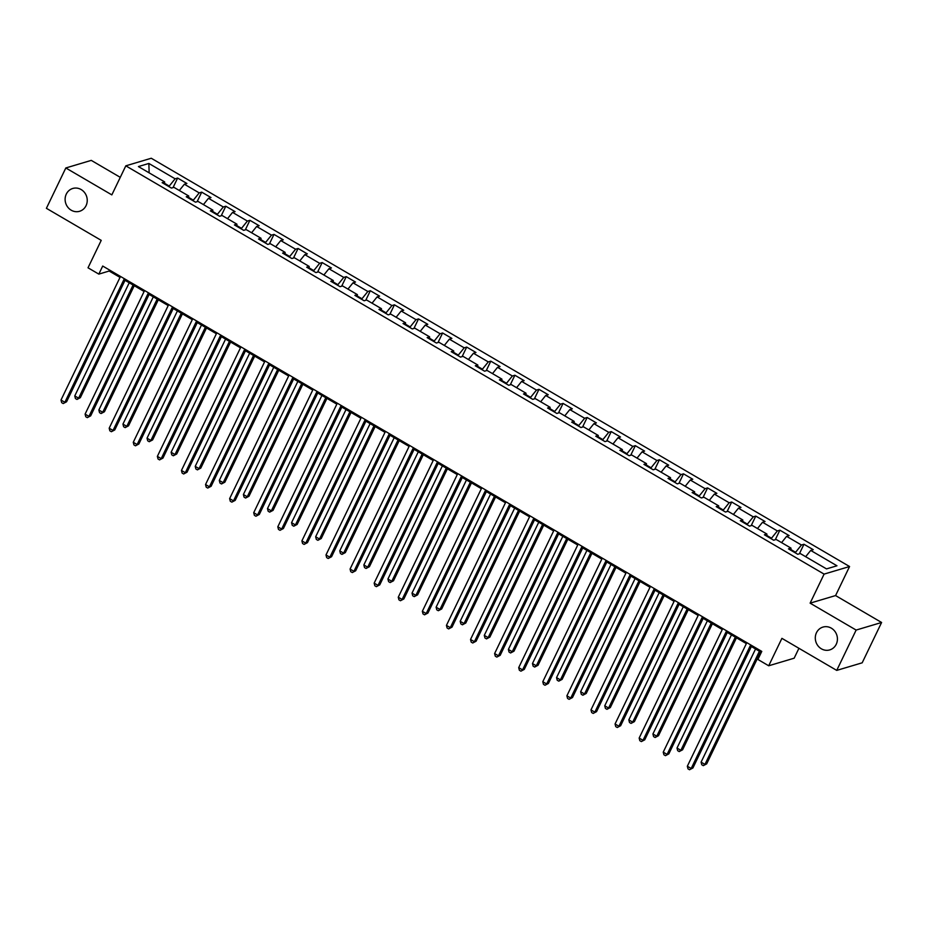<?xml version="1.0" encoding="UTF-8"?>
<svg xmlns="http://www.w3.org/2000/svg" width="928" height="928" viewBox="0 0 928 928"><rect width="100%" height="100%" fill="white"/><g stroke="black" fill="none" stroke-linecap="round" stroke-linejoin="round"><path stroke-width="1.39" d="M86.06 205.656A11.902 10.985 73.4 0 1 79.588 211.282A11.902 10.985 73.4 0 1 67.779 207.176A11.902 10.985 73.4 0 1 66.294 194.103A11.902 10.985 73.4 0 1 72.778 188.465A11.902 10.985 73.4 0 1 84.576 192.583A11.902 10.985 73.4 0 1 86.06 205.656M836.244 644.276A11.902 10.985 73.4 0 1 829.76 649.902A11.902 10.985 73.4 0 1 817.962 645.795A11.902 10.985 73.4 0 1 816.478 632.71A11.902 10.985 73.4 0 1 822.962 627.084A11.902 10.985 73.4 0 1 834.759 631.191A11.902 10.985 73.4 0 1 836.244 644.276M120.269 177.341L91.269 160.382L65.818 167.968L46.4 208.313L101.222 240.364L88.021 267.798L98.832 274.12L109.144 271.034L120.025 277.391M849.561 566.521L151.264 158.247L125.814 165.834L824.099 574.107L849.561 566.521L835.583 595.567L810.121 603.154L856.138 630.066L881.6 622.479L835.583 595.567M881.6 622.479L862.182 662.812L836.731 670.399L781.91 638.348L768.709 665.782L794.159 658.196L798.927 648.301M856.138 630.066L836.731 670.399M164.523 184.057L164.662 181.923L162.145 182.665L171.413 188.082L173.919 187.34L188.744 196.005L186.238 196.759L195.506 202.176L198.012 201.422L212.837 210.088L210.331 210.842L219.588 216.259L222.105 215.505L236.93 224.182L234.413 224.924L243.681 230.341L246.198 229.599L261.012 238.264L258.506 239.006L267.774 244.424L270.28 243.681L285.105 252.346L282.599 253.1L291.856 258.518L294.373 257.764L309.198 266.429L306.681 267.183L315.949 272.6L318.466 271.846L333.291 280.511L330.774 281.265L340.042 286.682L342.548 285.928L357.373 294.605L354.867 295.348L364.136 300.765L366.641 300.022L381.466 308.688L378.949 309.43L388.217 314.847L390.734 314.105L405.559 322.77L403.042 323.524L412.31 328.941L414.816 328.187L429.641 336.852L427.135 337.606L436.404 343.024L438.909 342.27L453.734 350.935L451.228 351.689L460.485 357.106L463.002 356.352L477.827 365.029L475.31 365.771L484.578 371.188L487.084 370.446L501.909 379.111L499.403 379.854L508.672 385.271L511.177 384.528L526.002 393.194L523.496 393.948L532.753 399.365L535.27 398.611L550.095 407.276L547.578 408.03L556.846 413.447L559.364 412.693L574.188 421.37L571.671 422.112L580.94 427.53L583.445 426.787L598.27 435.452L595.764 436.195L605.021 441.612L607.538 440.87L622.363 449.535L619.846 450.277L629.114 455.694L631.632 454.952L646.456 463.617L643.939 464.371L653.208 469.788L655.713 469.034L670.538 477.7L668.032 478.454L677.301 483.871L679.806 483.117L694.631 491.794L692.126 492.536L701.382 497.953L703.9 497.211L718.724 505.876L716.207 506.618L725.476 512.036L727.981 511.293L742.806 519.958L740.3 520.712L749.569 526.13L752.074 525.376L766.899 534.041L764.394 534.795L773.65 540.212L776.168 539.458L790.992 548.123L788.475 548.877L797.744 554.294L800.261 553.54L826.512 568.899L836.963 565.778L810.712 550.432L813.23 549.678L803.961 544.26L799.368 553.807M164.662 181.923L138.411 166.576L148.863 163.456L175.114 178.802L177.631 178.06L173.037 187.607M803.961 544.26L801.444 545.014L786.619 536.349L789.136 535.595L779.868 530.178L777.362 530.932L762.538 522.255L765.043 521.513L755.786 516.096L753.269 516.838L738.444 508.173L740.962 507.43L731.693 502.013L729.176 502.756L714.351 494.09L716.868 493.336L707.6 487.919L705.094 488.673L690.27 480.008L692.775 479.254L683.507 473.837L681.001 474.591L666.176 465.914L668.682 465.172L659.425 459.754L656.908 460.497L642.083 451.832L644.6 451.089L635.332 445.672L632.826 446.414L618.002 437.749L620.507 437.007L611.239 431.59L608.733 432.332L593.908 423.667L596.414 422.913L587.157 417.496L584.64 418.25L569.815 409.584L572.332 408.83L563.064 403.413L560.547 404.167L545.722 395.49L548.239 394.748L538.971 389.331L536.465 390.073L521.64 381.408L524.146 380.666L514.889 375.248L512.372 375.991L497.547 367.326L500.064 366.572L490.796 361.154L488.279 361.908L473.454 353.243L475.971 352.489L466.703 347.072L464.197 347.826L449.372 339.161L451.878 338.407L442.61 332.99L440.104 333.744L425.279 325.067L427.785 324.324L418.528 318.907L416.011 319.65L401.186 310.984L403.703 310.242L394.435 304.825L391.929 305.567L377.104 296.902L379.61 296.148L370.342 290.731L367.836 291.485L353.011 282.82L355.517 282.066L346.26 276.648L343.743 277.402L328.918 268.737L331.435 267.983L322.167 262.566L319.65 263.32L304.825 254.643L307.342 253.901L298.074 248.484L295.568 249.226L280.743 240.561L283.249 239.818L273.992 234.401L271.475 235.144L256.65 226.478L259.167 225.724L249.899 220.307L247.382 221.061L232.557 212.396L235.074 211.642L225.806 206.225L223.3 206.979L208.475 198.302L210.981 197.56L201.712 192.142L199.207 192.885L184.382 184.22L186.888 183.477L177.631 178.06M768.709 665.782L757.898 659.46L761.784 651.398L102.706 266.046L98.832 274.12M193.07 200.75L193.349 200.17L188.662 197.42M188.616 198.14L188.744 196.005M184.382 184.22L179.324 190.495M199.207 192.885L193.349 200.17M217.152 214.832L217.442 214.252L212.744 211.503M212.698 212.234L212.837 210.088M208.475 198.302L203.418 204.589M223.3 206.979L217.442 214.252M241.245 228.914L241.524 228.334L236.837 225.597M236.791 226.316L236.93 224.182M232.557 212.396L227.511 218.672M247.382 221.061L241.524 228.334M265.338 243.008L265.617 242.417L260.93 239.679M260.884 240.398L261.012 238.264M256.65 226.478L251.592 232.754M271.475 235.144L265.617 242.417M289.42 257.091L289.71 256.499L285.012 253.762M284.977 254.481L285.105 252.346M280.743 240.561L275.686 246.836M295.568 249.226L289.71 256.499M313.513 271.173L313.792 270.593L309.105 267.844M309.059 268.575L309.198 266.429M304.825 254.643L299.779 260.919M319.65 263.32L313.792 270.593M337.606 285.256L337.885 284.676L333.198 281.938M333.152 282.657L333.291 280.511M328.918 268.737L323.86 275.013M343.743 277.402L337.885 284.676M361.7 299.338L361.978 298.758L357.292 296.02M357.245 296.74L357.373 294.605M353.011 282.82L347.954 289.095M367.836 291.485L361.978 298.758M385.781 313.432L386.06 312.84L381.373 310.103M381.327 310.822L381.466 308.688M377.104 296.902L372.047 303.178M391.929 305.567L386.06 312.84M409.874 327.514L410.153 326.934L405.466 324.185M405.42 324.904L405.559 322.77M401.186 310.984L396.14 317.26M416.011 319.65L410.153 326.934M433.968 341.597L434.246 341.017L429.56 338.268M429.513 338.998L429.641 336.852M425.279 325.067L420.222 331.342M440.104 333.744L434.246 341.017M458.049 355.679L458.339 355.099L453.641 352.362M453.595 353.081L453.734 350.935M449.372 339.161L444.315 345.436M464.197 347.826L458.339 355.099M482.142 369.762L482.421 369.182L477.734 366.444M477.688 367.163L477.827 365.029M473.454 353.243L468.408 359.519M488.279 361.908L482.421 369.182M506.236 383.856L506.514 383.264L501.828 380.526M501.781 381.246L501.909 379.111M497.547 367.326L492.49 373.601M512.372 375.991L506.514 383.264M530.317 397.938L530.607 397.358L525.909 394.609M525.874 395.328L526.002 393.194M521.64 381.408L516.583 387.684M536.465 390.073L530.607 397.358M554.41 412.02L554.689 411.44L550.002 408.691M549.956 409.422L550.095 407.276M545.722 395.49L540.676 401.766M560.547 404.167L554.689 411.44M578.504 426.103L578.782 425.523L574.096 422.785M574.049 423.504L574.188 421.37M569.815 409.584L564.758 415.86M584.64 418.25L578.782 425.523M602.597 440.197L602.875 439.605L598.189 436.868M598.142 437.587L598.27 435.452M593.908 423.667L588.851 429.942M608.733 432.332L602.875 439.605M626.678 454.279L626.957 453.688L622.27 450.95M622.224 451.669L622.363 449.535M618.002 437.749L612.944 444.025M632.826 446.414L626.957 453.688M650.772 468.362L651.05 467.782L646.364 465.032M646.317 465.752L646.456 463.617M642.083 451.832L637.037 458.107M656.908 460.497L651.05 467.782M674.865 482.444L675.143 481.864L670.457 479.126M670.41 479.846L670.538 477.7M666.176 465.914L661.119 472.201M681.001 474.591L675.143 481.864M698.946 496.526L699.236 495.946L694.538 493.209M694.492 493.928L694.631 491.794M690.27 480.008L685.212 486.284M705.094 488.673L699.236 495.946M723.04 510.62L723.318 510.029L718.632 507.291M718.585 508.01L718.724 505.876M714.351 494.09L709.305 500.366M729.176 502.756L723.318 510.029M747.133 524.703L747.411 524.111L742.725 521.374M742.678 522.093L742.806 519.958M738.444 508.173L733.387 514.448M753.269 516.838L747.411 524.111M771.214 538.785L771.504 538.205L766.806 535.456M766.772 536.187L766.899 534.041M762.538 522.255L757.48 528.531M777.362 530.932L771.504 538.205M795.308 552.868L795.586 552.288L790.9 549.55M790.853 550.269L790.992 548.123M786.619 536.349L781.573 542.625M801.444 545.014L795.586 552.288M810.712 550.432L805.655 556.707M810.121 603.154L824.099 574.107M65.818 167.968L111.836 194.88L125.814 165.834M125.036 280.326L144.107 291.485M149.118 294.408L168.2 305.567M173.211 308.49L192.293 319.65M197.304 322.584L216.375 333.732M221.386 336.667L240.468 347.826M245.479 350.749L264.561 361.908M269.572 364.832L288.654 375.991M293.654 378.914L312.736 390.073M317.747 393.008L336.829 404.156M341.84 407.09L360.922 418.25M365.934 421.173L385.004 432.332M390.015 435.255L409.097 446.414M414.108 449.349L433.19 460.497M438.202 463.432L457.272 474.579M462.283 477.514L481.365 488.673M486.376 491.596L505.458 502.756M510.47 505.679L529.552 516.838M534.551 519.773L553.633 530.92M558.644 533.855L577.726 545.003M582.738 547.938L601.82 559.097M606.831 562.02L625.901 573.179M630.912 576.102L649.994 587.262M655.006 590.196L674.088 601.344M679.099 604.279L698.169 615.438M703.18 618.361L722.262 629.52M727.274 632.444L746.356 643.603M751.367 646.538L761.32 652.349M168.977 186.667L169.256 186.076L164.569 183.338M148.863 163.456L149.141 172.852M175.114 178.802L169.256 186.076M109.608 270.083L109.144 271.034M779.868 530.178L775.274 539.725M755.786 516.096L751.181 525.642M731.693 502.013L727.1 511.56M707.6 487.919L703.006 497.466M683.507 473.837L678.913 483.384M659.425 459.754L654.832 469.301M635.332 445.672L630.738 455.219M611.239 431.59L606.645 441.136M587.157 417.496L582.564 427.042M563.064 403.413L558.47 412.96M538.971 389.331L534.377 398.878M514.889 375.248L510.284 384.795M490.796 361.154L486.202 370.713M466.703 347.072L462.109 356.619M442.61 332.99L438.016 342.536M418.528 318.907L413.934 328.454M394.435 304.825L389.841 314.372M370.342 290.731L365.748 300.289M346.26 276.648L341.666 286.195M322.167 262.566L317.573 272.113M298.074 248.484L293.48 258.03M273.992 234.401L269.387 243.948M249.899 220.307L245.305 229.854M225.806 206.225L221.212 215.772M201.712 192.142L197.119 201.689M750.671 644.902L691.198 768.488L687.335 766.238L746.82 642.64M751.831 645.575L692.914 767.978L689.539 769.753L687.996 768.86L687.335 766.238M692.914 767.978L689.539 769.753M755.554 648.985L701.092 762.132L704.955 764.394L706.672 763.883L760.566 651.908M706.672 763.883L703.308 765.658L704.955 764.394L759.417 651.236M703.308 765.658L701.765 764.753L701.092 762.132M726.589 630.82L667.104 754.406L663.242 752.144L722.726 628.558M727.738 631.492L668.821 753.896L665.457 755.67L663.914 754.766L663.242 752.144M668.821 753.896L665.457 755.67M702.496 616.726L643.011 740.324L639.16 738.062L698.633 614.475M703.644 617.398L644.74 739.813L641.364 741.588L639.821 740.683L639.16 738.062M644.74 739.813L641.364 741.588M731.461 634.891L677.011 748.049L680.862 750.311L682.59 749.789L736.472 637.826M682.59 749.789L679.215 751.576L680.862 750.311L735.324 637.153M679.215 751.576L677.672 750.671L677.011 748.049M707.368 620.809L652.918 733.967L656.78 736.217L658.497 735.707L712.379 623.744M658.497 735.707L655.122 737.493L656.78 736.217L711.231 623.071M655.122 737.493L653.579 736.588L652.918 733.967M678.403 602.643L618.93 726.241L615.067 723.979L674.552 600.393M679.551 603.316L620.646 725.719L617.271 727.506L615.728 726.601L615.067 723.979M620.646 725.719L617.271 727.506M654.321 588.561L594.836 712.147L590.974 709.897L650.458 586.299M655.47 589.234L596.553 711.637L593.189 713.423L591.646 712.518L590.974 709.897M596.553 711.637L593.189 713.423M630.228 574.478L570.743 698.065L566.892 695.814L626.365 572.216M631.376 575.151L572.472 697.554L569.096 699.329L567.553 698.436L566.892 695.814M572.472 697.554L569.096 699.329M683.286 606.726L628.824 719.873L632.687 722.135L634.404 721.624L688.298 609.661M634.404 721.624L631.04 723.399L632.687 722.135L687.149 608.988M631.04 723.399L629.486 722.494L628.824 719.873M659.193 592.644L604.743 705.79L608.594 708.052L610.322 707.542L664.204 595.567M610.322 707.542L606.947 709.317L608.594 708.052L663.056 594.894M606.947 709.317L605.404 708.412L604.743 705.79M635.1 578.562L580.65 691.708L584.512 693.97L586.229 693.448L640.111 581.485M586.229 693.448L582.854 695.234L584.512 693.97L638.963 580.812M582.854 695.234L581.311 694.33L580.65 691.708M606.135 560.396L546.662 683.982L542.799 681.72L602.272 558.134M607.283 561.069L548.378 683.472L545.003 685.247L543.46 684.342L542.799 681.72M548.378 683.472L545.003 685.247M611.018 564.468L556.556 677.626L560.419 679.876L562.136 679.366L616.03 567.402M562.136 679.366L558.772 681.152L560.419 679.876L614.87 566.73M558.772 681.152L557.218 680.247L556.556 677.626M582.053 546.302L522.568 669.9L518.706 667.638L578.19 544.052M583.202 546.975L524.285 669.39L520.921 671.164L519.367 670.26L518.706 667.638M524.285 669.39L520.921 671.164M586.925 550.385L532.463 663.543L536.326 665.794L538.043 665.283L591.936 553.32M538.043 665.283L534.679 667.058L536.326 665.794L590.788 552.647M534.679 667.058L533.136 666.165L532.463 663.543M557.96 532.22L498.475 655.818L494.612 653.556L554.097 529.969M559.108 532.892L500.204 655.296L496.828 657.082L495.285 656.177L494.612 653.556M500.204 655.296L496.828 657.082M562.832 536.303L508.382 649.449L512.244 651.711L513.961 651.201L567.843 539.226M513.961 651.201L510.586 652.976L512.244 651.711L566.695 538.565M510.586 652.976L509.043 652.071L508.382 649.449M533.867 518.137L474.394 641.724L470.531 639.473L530.004 515.875M535.015 518.81L476.11 641.213L472.735 643L471.192 642.095L470.531 639.473M476.11 641.213L472.735 643M538.75 522.22L484.288 635.367L488.151 637.629L489.868 637.118L543.75 525.144M489.868 637.118L486.492 638.893L488.151 637.629L542.602 524.471M486.492 638.893L484.95 637.988L484.288 635.367M509.774 504.055L450.3 627.641L446.438 625.391L505.922 501.793M510.934 504.728L452.017 627.131L448.642 628.906L447.099 628.001L446.438 625.391M452.017 627.131L448.642 628.906M514.657 508.138L460.195 621.284L464.058 623.546L465.775 623.024L519.668 511.061M465.775 623.024L462.411 624.811L464.058 623.546L518.52 510.388M462.411 624.811L460.868 623.906L460.195 621.284M485.692 489.972L426.207 613.559L422.344 611.297L481.829 487.71M486.84 490.645L427.924 613.048L424.56 614.823L423.017 613.918L422.344 611.297M427.924 613.048L424.56 614.823M490.564 494.044L436.114 607.202L439.965 609.452L441.693 608.942L495.575 496.979M441.693 608.942L438.318 610.728L439.965 609.452L494.427 496.306M438.318 610.728L436.775 609.824L436.114 607.202M461.599 475.878L402.114 599.476L398.263 597.214L457.736 473.628M462.747 476.551L403.842 598.966L400.467 600.741L398.924 599.836L398.263 597.214M403.842 598.966L400.467 600.741M466.471 479.962L412.02 593.12L415.883 595.37L417.6 594.86L471.482 482.896M417.6 594.86L414.224 596.634L415.883 595.37L470.334 482.224M414.224 596.634L412.682 595.741L412.02 593.12M437.506 461.796L378.032 585.382L374.17 583.132L433.654 459.546M438.654 462.469L379.749 584.872L376.374 586.658L374.831 585.754L374.17 583.132M379.749 584.872L376.374 586.658M442.389 465.879L387.927 579.026L391.79 581.288L393.507 580.777L447.4 468.802M393.507 580.777L390.143 582.552L391.79 581.288L446.252 468.13M390.143 582.552L388.6 581.647L387.927 579.026M413.424 447.714L353.939 571.3L350.076 569.05L409.561 445.452M414.572 448.386L355.656 570.79L352.292 572.564L350.749 571.671L350.076 569.05M355.656 570.79L352.292 572.564M418.296 451.797L363.846 564.943L367.697 567.205L369.425 566.695L423.307 454.72M369.425 566.695L366.05 568.47L367.697 567.205L422.159 454.047M366.05 568.47L364.507 567.565L363.846 564.943M389.331 433.631L329.846 557.218L325.995 554.956L385.468 431.369M390.479 434.304L331.574 556.707L328.199 558.482L326.656 557.577L325.995 554.956M331.574 556.707L328.199 558.482M394.203 437.703L339.752 550.861L343.615 553.123L345.332 552.601L399.214 440.638M345.332 552.601L341.956 554.387L343.615 553.123L398.066 439.965M341.956 554.387L340.414 553.482L339.752 550.861M365.238 419.549L305.764 543.135L301.902 540.873L361.375 417.287M366.386 420.21L307.481 542.625L304.106 544.4L302.563 543.495L301.902 540.873M307.481 542.625L304.106 544.4M370.121 423.62L315.659 536.778L319.522 539.029L321.239 538.518L375.132 426.555M321.239 538.518L317.875 540.305L319.522 539.029L373.972 425.882M317.875 540.305L316.32 539.4L315.659 536.778M341.156 405.455L281.671 529.053L277.808 526.791L337.293 403.204M342.304 406.128L283.388 528.531L280.024 530.317L278.47 529.412L277.808 526.791M283.388 528.531L280.024 530.317M346.028 409.538L291.566 522.696L295.429 524.946L297.157 524.436L351.039 412.473M297.157 524.436L293.782 526.211L295.429 524.946L349.891 411.8M293.782 526.211L292.239 525.306L291.566 522.696M317.063 391.372L257.578 514.959L253.715 512.708L313.2 389.11M318.211 392.045L259.306 514.448L255.931 516.235L254.388 515.33L253.715 512.708M259.306 514.448L255.931 516.235M321.935 395.456L267.484 508.602L271.347 510.864L273.064 510.354L326.946 398.379M273.064 510.354L269.688 512.128L271.347 510.864L325.798 397.706M269.688 512.128L268.146 511.224L267.484 508.602M292.97 377.29L233.496 500.876L229.634 498.626L289.107 375.028M294.118 377.963L235.213 500.366L231.838 502.141L230.295 501.248L229.634 498.626M235.213 500.366L231.838 502.141M297.853 381.373L243.391 494.52L247.254 496.782L248.971 496.271L302.853 384.296M248.971 496.271L245.595 498.046L247.254 496.782L301.704 383.624M245.595 498.046L244.052 497.141L243.391 494.52M268.876 363.208L209.403 486.794L205.54 484.532L265.025 360.946M270.036 363.88L211.12 486.284L207.744 488.058L206.202 487.154L205.54 484.532M211.12 486.284L207.744 488.058M273.76 367.279L219.298 480.437L223.161 482.688L224.878 482.177L278.771 370.214M224.878 482.177L221.514 483.964L223.161 482.688L277.623 369.541M221.514 483.964L219.971 483.059L219.298 480.437M244.795 349.114L185.31 472.712L181.447 470.45L240.932 346.863M245.943 349.786L187.027 472.201L183.663 473.976L182.12 473.071L181.447 470.45M187.027 472.201L183.663 473.976M249.667 353.197L195.216 466.355L199.068 468.605L200.796 468.095L254.678 356.132M200.796 468.095L197.42 469.87L199.068 468.605L253.53 355.459M197.42 469.87L195.878 468.976L195.216 466.355M220.702 335.031L161.217 458.629L157.366 456.367L216.839 332.781M221.85 335.704L162.945 458.107L159.57 459.894L158.027 458.989L157.366 456.367M162.945 458.107L159.57 459.894M225.574 339.114L171.123 452.261L174.986 454.523L176.703 454.012L230.585 342.049M176.703 454.012L173.327 455.787L174.986 454.523L229.436 341.376M173.327 455.787L171.784 454.882L171.123 452.261M196.608 320.949L137.135 444.535L133.272 442.285L192.757 318.687M197.757 321.622L138.852 444.025L135.476 445.811L133.934 444.906L133.272 442.285M138.852 444.025L135.476 445.811M201.492 325.032L147.03 438.178L150.893 440.44L152.61 439.93L206.503 327.955M152.61 439.93L149.246 441.705L150.893 440.44L205.355 327.282M149.246 441.705L147.703 440.8L147.03 438.178M172.527 306.866L113.042 430.453L109.179 428.202L168.664 304.604M173.675 307.539L114.759 429.942L111.395 431.717L109.852 430.824L109.179 428.202M114.759 429.942L111.395 431.717M177.399 310.95L122.948 424.096L126.8 426.358L128.528 425.836L182.41 313.873M128.528 425.836L125.152 427.622L126.8 426.358L181.262 313.2M125.152 427.622L123.61 426.718L122.948 424.096M148.434 292.784L88.949 416.37L85.098 414.108L144.571 290.522M149.582 293.457L90.677 415.86L87.302 417.635L85.759 416.73L85.098 414.108M90.677 415.86L87.302 417.635M153.306 296.856L98.855 410.014L102.718 412.264L104.435 411.754L158.317 299.79M104.435 411.754L101.059 413.54L102.718 412.264L157.168 299.118M101.059 413.54L99.516 412.635L98.855 410.014M124.34 278.69L64.867 402.288L61.004 400.026L120.478 276.44M125.489 279.363L66.584 401.778L63.208 403.552L61.666 402.648L61.004 400.026M66.584 401.778L63.208 403.552M129.224 282.773L74.762 395.931L78.625 398.182L80.342 397.671L134.235 285.708M80.342 397.671L76.978 399.446L78.625 398.182L133.075 285.035M76.978 399.446L75.423 398.553L74.762 395.931"/></g></svg>
